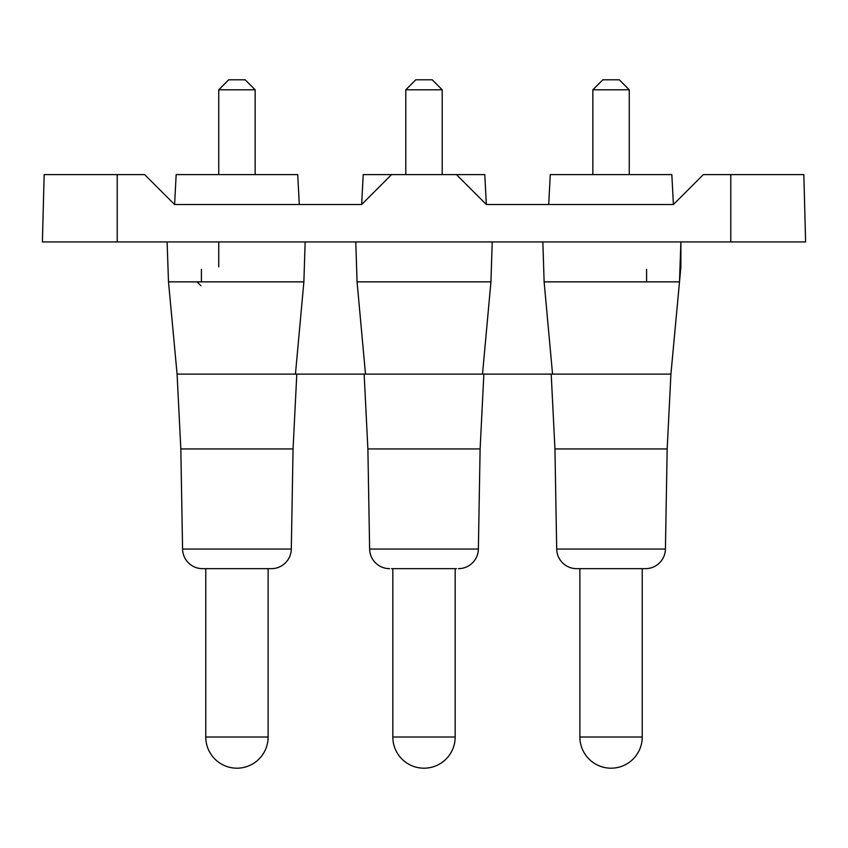<?xml version="1.0" encoding="UTF-8"?>
<svg xmlns="http://www.w3.org/2000/svg" width="848" height="848" viewBox="0 0 848 848"><rect width="100%" height="100%" fill="white"/><g stroke="black" fill="none" stroke-linecap="round" stroke-linejoin="round"><path stroke-width="1.27" d="M42.4 241.934L730.775 241.934L730.775 174.593L703.342 174.593L673.407 204.516L671.839 174.593L550.278 174.593L548.709 204.516L550.278 174.593L548.709 204.516L673.407 204.516L486.349 204.516L484.78 174.593L391.575 174.593L361.651 204.516L174.593 204.516L299.291 204.516L297.722 174.593L176.161 174.593L174.593 204.516L176.161 174.593L174.593 204.516L144.658 174.593L44.16 174.593L42.4 241.934L44.16 174.593M493.515 204.516L486.349 204.516L484.78 174.593M361.651 204.516L363.22 174.593L361.651 204.516L354.485 204.516M554.942 448.942L556.691 549.059A19.949 19.949 0 0 0 576.64 568.658L645.476 568.658A19.949 19.949 0 0 0 665.426 549.059L667.175 448.942L554.942 448.942L551.2 374.116M667.175 448.942L670.916 374.116L679.502 281.865L544.119 281.865L552.557 374.116L482.501 374.116L490.939 281.865L357.061 281.865L365.499 374.116L482.501 374.116M202.524 568.658L205.767 568.658L205.767 737.007L205.767 568.658L205.767 737.007L268.116 737.007L268.116 568.658L271.36 568.658L202.524 568.658A19.949 19.949 -30.1 0 1 182.574 549.059L180.825 448.942L177.084 374.116L295.443 374.116L303.881 281.865L168.498 281.865L167.109 241.934M391.575 568.658L456.425 568.658M442.211 174.593L442.211 89.793L405.789 89.793L405.789 174.593L405.789 89.793L415.774 79.807L432.226 79.807L442.211 89.793L432.226 79.807M455.175 737.007L455.175 568.658L455.175 737.007A31.175 31.175 83 0 1 424 768.193A31.175 31.175 -97 0 1 392.825 737.007L392.825 568.658L392.825 737.007L455.175 737.007M363.22 174.593L391.575 174.593M646.6 281.865L646.6 269.367M629.269 174.593L629.269 89.793L592.847 89.793L592.847 174.593L592.847 89.793L602.833 79.807L619.294 79.807L629.269 89.793M579.884 737.007L642.233 737.007L642.233 568.658L642.233 737.007A31.175 31.175 83 0 1 611.058 768.193A31.175 31.175 -97 0 1 579.884 737.007L579.884 568.658M592.847 89.793L602.833 79.807L592.847 89.793L592.847 174.593M673.407 204.516L671.839 174.593L673.407 204.516M642.233 737.007L642.233 568.658M415.774 79.807L405.789 89.793M218.731 174.593L218.731 89.793L228.706 79.807L218.731 89.793L218.731 174.593L218.731 89.793L255.153 89.793L245.167 79.807L255.153 89.793L255.153 174.593M268.116 737.007L268.116 568.658L268.116 737.007A31.175 31.175 83 0 1 236.942 768.193A31.175 31.175 -97 0 1 205.767 737.007M299.291 204.516L297.722 174.593L299.291 204.516M197.065 281.865L200.934 285.734M201.4 281.865L201.4 269.367M218.731 266.866L218.731 241.934M218.731 89.793L228.706 79.807L245.167 79.807L255.153 89.793M271.36 568.658A19.949 19.949 -149.9 0 0 291.309 549.059L293.058 448.942L180.825 448.942L177.084 374.116L168.498 281.865M293.058 448.942L296.8 374.116L293.058 448.942L291.309 549.059L182.574 549.059M458.418 568.658A19.949 19.949 0 0 0 478.367 549.059L480.116 448.942L367.884 448.942L364.142 374.116M480.116 448.942L483.858 374.116M367.884 448.942L369.633 549.059A19.949 19.949 0 0 0 389.582 568.658M365.499 374.116L295.443 374.116M305.153 241.934L303.881 281.865M357.061 281.865L355.789 241.934M492.211 241.934L490.939 281.865M544.119 281.865L542.847 241.934M552.557 374.116L670.916 374.116L680.891 266.866L680.891 241.934L679.502 281.865M730.775 241.934L805.6 241.934L730.775 241.934M486.349 204.516L456.425 174.593M803.84 174.593L805.6 241.934L803.84 174.593L805.6 241.934L803.84 174.593L730.775 174.593M680.891 266.866L680.022 266.866M478.367 549.059L369.633 549.059M117.225 241.934L117.225 174.593M665.426 549.059L556.691 549.059"/></g></svg>
